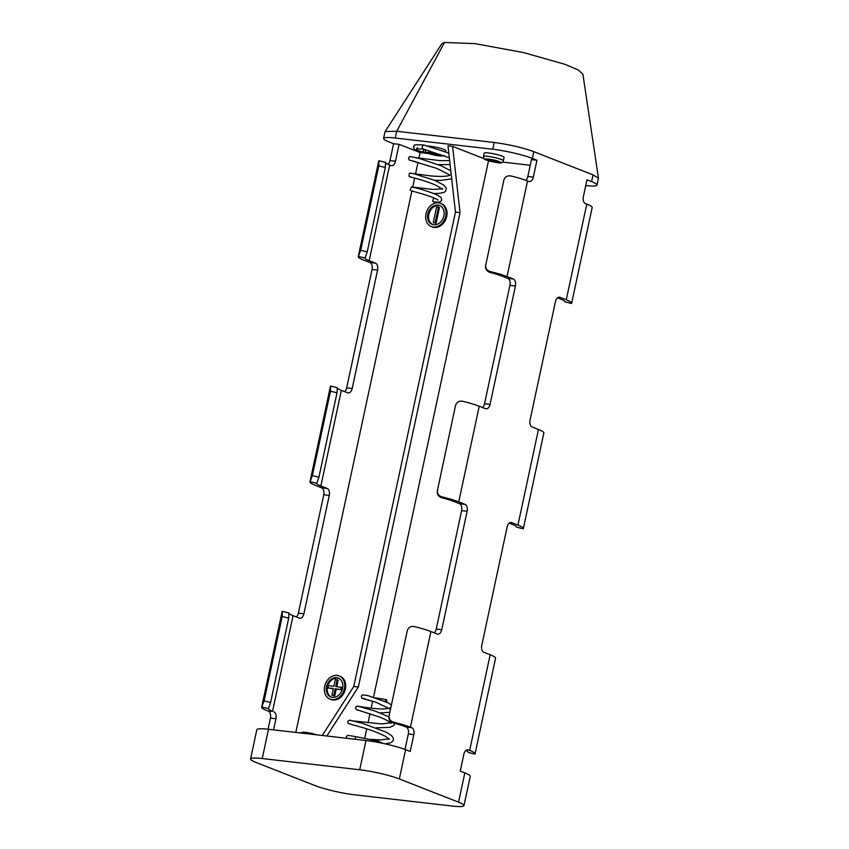 <?xml version="1.0" encoding="UTF-8"?>
<svg xmlns="http://www.w3.org/2000/svg" width="849" height="849" viewBox="0 0 849 849"><rect width="100%" height="100%" fill="white"/><g stroke="black" fill="none" stroke-linecap="round" stroke-linejoin="round"><path stroke-width="1.27" d="M304.122 733.44C297.967 731.116 311.052 732.623 316.518 734.863M355.158 739.267A2.027 1.231 -83.4 0 1 355.222 738.365A2.027 1.231 -83.4 0 1 356.622 736.805A2.027 1.231 -83.4 0 1 356.707 736.815A2.027 1.231 -83.4 0 1 356.813 736.847M384.926 701.359L386.422 699.608L387.048 702.335M428.469 153.414C433.924 155.654 447.02 157.161 440.854 154.847L430.156 152.364C426.548 152.194 425.986 152.544 428.469 153.414M438.339 154.55C441.979 155.929 434.232 155.038 430.995 153.711C427.344 152.332 435.102 153.223 438.339 154.55M423.959 145.052A2.027 1.231 96.6 0 0 423.842 145.02A2.027 1.231 96.6 0 0 423.768 145.009A2.027 1.231 96.6 0 0 422.367 146.569A2.027 1.231 96.6 0 0 423.11 148.989A2.027 1.231 96.6 0 0 423.216 149.031A2.027 1.231 96.6 0 0 423.301 149.042A2.027 1.231 96.6 0 0 423.333 149.042M433.903 197.944L432.629 200.99L433.552 201.935C441.798 202.317 439.824 202.02 441.682 200.173L441.278 197.764L438.572 195.695C428.703 190.802 410.757 186.589 412.296 187.013L413.166 187.449M445.566 151.684L445.789 150.634A10.146 1.274 -167.9 0 0 443.9 149.435A10.146 1.274 -167.9 0 0 428.055 146.049M387.982 164.324A5.805 3.502 -83.4 0 0 389.978 160.588L393.596 143.714L388.991 141.91A29.004 3.651 12.1 0 1 383.578 138.472L385.106 131.553L396.706 131.266L494.192 142.483C509.092 144.468 522.294 147.535 533.809 151.663L593.037 174.883L598.449 178.152L596.996 185.071A29.004 3.651 12.1 0 1 585.757 185.581M598.449 178.152L582.881 74.096L578.211 69.958L565.211 64.397L523.642 52.606L475.1 43.639L444.515 42.45L441.777 43.83L385.106 131.553M324.668 686.363A12.47 9.806 111.4 0 1 339.091 675.889A12.47 9.806 111.4 0 1 344.407 688.635A12.47 9.806 111.4 0 1 329.985 699.109A12.47 9.806 111.4 0 1 324.668 686.363M339.091 675.889L340.088 676.282A12.47 9.806 111.4 0 1 345.405 689.027A12.47 9.806 111.4 0 1 330.983 699.502L329.985 699.109M425.986 213.799A12.47 9.806 111.4 0 1 440.398 203.325A12.47 9.806 111.4 0 1 445.714 216.071A12.47 9.806 111.4 0 1 431.292 226.545A12.47 9.806 111.4 0 1 425.986 213.799M440.398 203.325L441.395 203.718A12.47 9.806 111.4 0 1 446.712 216.463A12.47 9.806 111.4 0 1 432.3 226.938L431.292 226.545M338.73 678.266A10.146 7.981 -68.6 0 0 327.512 686.968A10.146 7.981 -68.6 0 0 331.343 697.125M342.572 688.422A10.146 7.981 111.4 0 1 330.834 696.955A10.146 7.981 111.4 0 1 326.504 686.576A10.146 7.981 111.4 0 1 338.242 678.054A10.146 7.981 111.4 0 1 342.572 688.422M440.047 205.702A10.146 7.981 -68.6 0 0 428.819 214.404A10.146 7.981 -68.6 0 0 432.65 224.56M443.878 215.858A10.146 7.981 111.4 0 1 432.141 224.38A10.146 7.981 111.4 0 1 427.811 214.012A10.146 7.981 111.4 0 1 439.549 205.49A10.146 7.981 111.4 0 1 443.878 215.858M268.326 711.175L267.053 710.677A29.004 3.651 12.1 0 1 261.651 707.238A29.004 3.651 12.1 0 1 261.768 707.005L268.454 708.682A22.042 2.78 -167.9 0 0 268.454 708.703A22.042 2.78 -167.9 0 0 272.561 711.313L268.326 711.175A5.805 3.502 -83.4 0 1 270.449 718.105L268.072 729.238M309.949 481.924A29.004 3.651 12.1 0 1 310.076 481.691L312.4 475.567L330.494 391.177L330.579 386.051A29.004 3.651 -167.9 0 0 330.452 386.284L309.949 481.924A29.004 3.651 12.1 0 0 315.361 485.363L321.633 487.825A5.805 3.502 -83.4 0 1 323.756 494.755L298.37 613.18A5.805 3.502 -83.4 0 1 296.333 616.958M369.931 262.511L375.438 263.137L369.166 260.685A22.042 2.78 12.1 0 1 365.059 258.075A22.042 2.78 12.1 0 1 365.059 258.054L358.384 256.377A29.004 3.651 -167.9 0 0 358.257 256.61A29.004 3.651 -167.9 0 0 363.659 260.049L369.931 262.511A5.805 3.502 -83.4 0 1 372.064 269.441L346.668 387.866A5.805 3.502 -83.4 0 1 344.641 391.644M255.963 762.434L315.191 785.654A29.004 3.651 12.1 0 0 354.808 794.834L452.284 806.051A29.004 3.651 -167.9 0 0 463.968 805.595A29.004 3.651 -167.9 0 0 458.556 802.156L399.338 778.947A29.004 3.651 -167.9 0 0 359.711 769.767L262.235 758.539A29.004 3.651 -167.9 0 0 250.551 758.995A29.004 3.651 -167.9 0 0 255.963 762.434M273.834 711.802A5.805 3.502 -83.4 0 1 275.957 718.742L273.569 729.864M261.768 707.005L264.103 700.881L282.197 616.491L282.271 611.365A29.004 3.651 -167.9 0 0 282.155 611.598L261.651 707.238M288.989 612.999L282.271 611.365M310.076 481.691L316.762 483.368A22.042 2.78 -167.9 0 0 316.762 483.389A22.042 2.78 -167.9 0 0 320.869 485.999L327.141 488.451A5.805 3.502 -83.4 0 1 329.263 495.392L303.878 613.806A5.805 3.502 -83.4 0 1 299.877 618.263A5.805 3.502 -83.4 0 1 299.336 618.125L293.064 615.674A22.042 2.78 12.1 0 1 289.084 613.487M337.297 387.685L330.579 386.051M337.393 388.173A22.042 2.78 -167.9 0 0 341.372 390.36L347.644 392.811A5.805 3.502 -83.4 0 0 348.186 392.949A5.805 3.502 -83.4 0 0 352.176 388.502L377.572 270.078A5.805 3.502 -83.4 0 0 375.438 263.137M358.384 256.377L360.708 250.253L378.803 165.863L378.887 160.737A29.004 3.651 -167.9 0 0 378.76 160.97L358.257 256.61M385.595 162.371L378.887 160.737M389.978 160.588L395.485 161.225A5.805 3.502 -83.4 0 1 391.485 165.682A5.805 3.502 -83.4 0 1 390.943 165.544L389.67 165.046L369.166 260.685M395.485 161.225L399.104 144.341L393.596 143.714M262.235 758.539L268.507 729.28A29.004 3.651 -167.9 0 0 256.822 729.747L250.551 758.995M295.802 732.432L411.861 191.057M437.978 200.099L436.46 199.144C430.379 195.79 411.181 190.76 411.372 190.951L410.109 190.049L411.319 187.024L412.667 187.279M412.71 187.088L414.641 178.088M415.532 173.928L418.026 162.308M418.907 158.169L420.106 152.587L399.104 144.341M282.197 616.491L288.702 618.125L288.957 613.042M288.702 618.125L270.608 702.516L264.103 700.881M268.454 708.682L270.608 702.516M316.762 483.368L318.916 477.202L337 392.811L337.265 387.728M365.059 258.054L367.214 251.888L385.308 167.497L385.563 162.414M385.69 162.859A22.042 2.78 -167.9 0 0 389.67 165.046M383.578 138.472A29.004 3.651 12.1 0 1 395.263 138.016L396.706 131.266L444.515 42.45M463.968 805.595L470.24 776.347A29.004 3.651 -167.9 0 0 464.827 772.908L460.232 771.104L463.851 754.23A5.805 3.502 96.6 0 1 467.841 749.773A5.805 3.502 96.6 0 1 468.393 749.911L469.656 750.399A29.004 3.651 12.1 0 1 475.058 753.838A29.004 3.651 12.1 0 1 474.941 754.082L474.793 754.039M268.507 729.28L365.983 740.508L359.711 769.767M399.338 778.947L405.61 749.688A29.004 3.651 -167.9 0 0 365.983 740.508M410.428 727.19L411.701 727.678A5.805 3.502 96.6 0 1 413.824 734.618L408.316 733.982A5.805 3.502 96.6 0 0 406.193 727.052L404.92 726.553A22.042 2.78 -167.9 0 0 393.469 723.083L393.575 722.181A29.004 3.651 12.1 0 1 410.428 727.19L430.931 631.55L437.203 634.001A5.805 3.502 96.6 0 0 437.744 634.139A5.805 3.502 96.6 0 0 441.745 629.682L467.13 511.268A5.805 3.502 96.6 0 0 464.997 504.327L458.736 501.876L479.239 406.236L485.501 408.687A5.805 3.502 96.6 0 0 486.053 408.825A5.805 3.502 96.6 0 0 490.043 404.368L515.439 285.954A5.805 3.502 96.6 0 0 513.305 279.013L507.033 276.562L527.537 180.922L528.81 181.421A5.805 3.502 96.6 0 0 529.351 181.548A5.805 3.502 96.6 0 0 533.342 177.101L536.961 160.217L532.365 158.413A29.004 3.651 -167.9 0 0 492.738 149.233L395.263 138.016M405.61 749.688L410.205 751.492L413.824 734.618M557.485 297.861L560.754 299.145A22.042 2.78 12.1 0 1 564.861 301.756L571.547 303.454A29.004 3.651 -167.9 0 0 571.674 303.21A29.004 3.651 -167.9 0 0 566.262 299.782L559.99 297.32A5.805 3.502 96.6 0 0 559.449 297.182A5.805 3.502 96.6 0 0 555.448 301.639L530.063 420.064A5.805 3.502 96.6 0 0 532.196 426.994L538.457 429.456L517.954 525.085L511.692 522.634A5.805 3.502 96.6 0 0 511.151 522.496A5.805 3.502 96.6 0 0 507.15 526.953L481.765 645.378A5.805 3.502 96.6 0 0 483.888 652.308L490.16 654.77L469.656 750.399M593.037 174.883L591.594 181.633L586.988 179.829L583.369 196.713A5.805 3.502 96.6 0 0 585.502 203.643L586.765 204.142L566.262 299.782M420.106 152.587L428.787 153.584M326.844 735.998L358.352 687L460.041 212.653L455.457 212.123L447.975 145.816L452.57 146.346L484.163 158.731M502.544 162.074L530.243 165.268M525.786 180.264A5.805 3.502 96.6 0 0 527.845 176.465L531.453 159.591L536.961 160.217M591.594 181.633A29.004 3.651 12.1 0 1 596.996 185.071M517.954 525.085A29.004 3.651 12.1 0 1 523.366 528.524A29.004 3.651 12.1 0 1 523.239 528.768L516.553 527.08A22.042 2.78 -167.9 0 0 516.563 527.07A22.042 2.78 -167.9 0 0 512.446 524.459L509.177 523.175M430.931 631.55A29.004 3.651 -167.9 0 0 414.079 626.541C410.598 626.063 408.305 627.507 407.212 630.881L388.927 716.673M389.118 715.272C388.736 718.763 390.222 721.066 393.575 722.181M405.005 749.455L408.316 733.982M475.058 753.838L495.561 658.198A29.004 3.651 -167.9 0 0 490.16 654.77M523.366 528.524L543.869 432.884A29.004 3.651 -167.9 0 0 538.457 429.456M571.674 303.21L592.178 207.57A29.004 3.651 -167.9 0 0 586.765 204.142M527.537 180.922A29.004 3.651 -167.9 0 0 510.684 175.913C507.203 175.435 504.911 176.889 503.818 180.264L485.532 266.045M485.724 264.644C485.341 268.135 486.827 270.438 490.181 271.553A29.004 3.651 12.1 0 1 507.033 276.562M485.617 265.525C485.246 269.016 486.732 271.33 490.075 272.455A22.042 2.78 12.1 0 1 501.526 275.925L507.798 278.387L513.305 279.013M482.508 407.52A5.805 3.502 96.6 0 0 484.535 403.742L509.931 285.317A5.805 3.502 96.6 0 0 507.798 278.387M437.235 491.359L455.51 405.567C456.603 402.193 458.895 400.749 462.387 401.227A29.004 3.651 12.1 0 1 479.239 406.236M437.426 489.958C437.044 493.449 438.53 495.752 441.883 496.867A29.004 3.651 12.1 0 1 458.736 501.876M434.2 632.823A5.805 3.502 96.6 0 0 436.237 629.056L461.623 510.631A5.805 3.502 96.6 0 0 459.5 503.69L453.228 501.239A22.042 2.78 -167.9 0 0 441.777 497.769L441.883 496.867M460.041 212.653L452.57 146.346M488.515 160.758L373.518 697.22M372.615 701.391L371.162 708.172M369.994 713.638L367.967 723.061M366.726 728.866L364.762 738.057M455.457 212.123L353.757 686.47L322.259 735.478M465.836 750.484A22.042 2.78 12.1 0 1 468.255 752.384A22.042 2.78 12.1 0 1 468.255 752.394L468.128 751.959M389.012 716.142C388.64 719.644 390.126 721.958 393.469 723.083M437.32 490.839C436.948 494.33 438.434 496.644 441.777 497.769M358.352 687L353.757 686.47M333.317 688.794L327.873 687.892L328.351 685.642L333.859 686.268L335.313 679.518L338.146 680.123L336.756 686.608M337.149 679.731L335.695 686.48L342.2 687.51L341.723 689.759L336.215 689.123L334.771 695.872L331.927 695.267L334.771 695.872M433.245 222.703L436.619 206.954L438.455 207.167L439.453 207.559L436.078 223.308L433.245 222.703L436.078 223.308M327.873 687.892L333.381 688.518L331.927 695.267M336.215 689.123L335.217 688.73L333.763 695.48M335.217 688.73L341.723 689.759M341.202 687.117L340.725 689.367M438.455 207.167L435.081 222.916M486.753 160.132C492.208 162.361 505.304 163.878 499.148 161.554C493.694 159.325 480.598 157.808 486.753 160.132M502.183 156.142A10.146 1.274 -167.9 0 0 491.21 153.351A10.146 1.274 -167.9 0 0 484.227 153.085L483.506 156.46A10.146 1.274 -167.9 0 1 490.489 156.725A10.146 1.274 -167.9 0 1 501.462 159.516A10.146 1.274 -167.9 0 1 503.351 160.716L504.083 157.341A10.146 1.274 -167.9 0 0 502.183 156.142M379.206 742.61A2.027 0.976 -73.9 0 0 378.675 741.304L356.622 736.805M438.296 154.55L431.175 153.022M424.649 152.406A2.027 1.231 -83.4 0 1 424.458 152.406L414.535 149.657A2.027 1.953 -51 0 0 417.676 148.713M426.697 152.661L424.458 152.406A2.027 1.231 -83.4 0 1 424.267 152.353A2.027 1.231 -83.4 0 1 423.524 149.933A2.027 1.231 -83.4 0 1 423.8 149.159M270.449 718.105L275.957 718.742M298.37 613.18L303.878 613.806M323.756 494.755L329.263 495.392M321.633 487.825L327.141 488.451M346.668 387.866L352.176 388.502M372.064 269.441L377.572 270.078M293.064 615.674L272.561 711.313M341.372 390.36L320.869 485.999M318.916 477.202L312.4 475.567M330.494 391.177L337 392.811M367.214 251.888L360.708 250.253M378.803 165.863L385.308 167.497M464.827 772.908L458.556 802.156M532.365 158.413L533.809 151.663M494.192 142.483L492.738 149.233M406.193 727.052L411.701 727.678M467.29 749.784L468.393 749.911M511.692 522.634L510.589 522.506M559.99 297.32L558.886 297.192M527.845 176.465L533.342 177.101M490.181 271.553L490.075 272.455M515.439 285.954L509.931 285.317M490.043 404.368L484.535 403.742M464.997 504.327L459.5 503.69M467.13 511.268L461.623 510.631M441.745 629.682L436.237 629.056M474.941 754.082L468.255 752.394M496.58 161.268L489.459 159.739M489.279 160.419C491.136 161.512 501.09 162.658 496.623 161.268C494.755 160.174 484.8 159.028 489.279 160.419M316.497 734.809L306.192 732.4L302.148 732.273L300.642 732.984M382.581 743.289L378.675 741.304M356.676 736.805L348.079 735.33L346.488 736.327L346.392 738.248M385.075 743.83L390.307 742.886L392.44 741.633L393.437 739.84L393.352 738.174L391.686 735.733L386.475 732.273L362.045 723.21L349.703 720.164L347.782 721.374L347.931 723.274L352.76 724.919M350.817 720.546L350.287 720.281M353.577 720.96L381.774 723.942L390.964 722.69L390.848 723.284C390.975 723.921 392.514 722.563 380.331 717.309L357.928 710.072M358.639 706.495L357.896 706.145C358.522 706.464 378.176 709.679 385.86 708.798L389.818 707.992L389.638 708.841L376.011 702.272L363.34 698.748L364.327 698.451M375.598 697.878L386.422 699.608M376.118 727.816L389.787 727.37L393.84 725.534L394.87 723.433M388.916 716.821L374.653 710.91L357.556 706.092L356.166 706.517L355.423 708.437L357.429 710.178M380.182 712.905L389.755 712.311M391.347 704.882L387.866 702.749L367.946 695.618L362.693 694.79L361.366 695.957L361.674 698.069L374.568 701.794M350.213 724.133L360.199 726.882C369.676 729.524 378.017 732.623 385.213 736.189L389.468 739.352M389.192 738.97L379.811 739.893L371.034 739.352M425.222 149.753C425.243 151.822 426.198 153.011 428.098 153.329L438.795 155.876L444.133 155.463M438.753 154.422L430.814 152.714M410.895 160.482L437.044 168.473L450.044 175.096L448.293 175.785C444.324 176.571 438.487 176.613 430.761 175.913L411.839 173.398M411.128 177.038L410.364 177.059C410.194 176.91 426.601 180.837 436.948 185.751L442.446 189.295L442.605 188.542M412.349 190.929L411.457 190.961M432.969 193.508L438.445 193.445L443.528 192.585L445.417 191.471L446.404 188.404L443.878 185.093L434.752 180.37L413.665 173.674L410.258 173.09L409.229 173.652L409.069 176.284L411.362 177.282M450.798 170.829L441.427 165.895L419.204 158.434L410.141 156.513L409.218 156.938L408.496 158.201L409.25 160.09L415.766 161.713M438.222 164.6L450.097 164.589M448.792 153.064L423.842 145.02M451.7 178.842L440.557 180.455L434.444 180.243M414.535 149.657L413.367 146.919C415.501 145.996 409.908 144.086 423.768 145.009M417.347 147.768L416.541 148.84L423.301 149.042M416.626 157.765L440.376 160.673L449.641 160.567M449.333 157.829L423.216 149.031M442.042 188.807L433.308 189.465L412.625 187.077M468.224 752.437L474.867 754.114M516.532 527.123L523.164 528.8M564.829 301.809L571.473 303.486M497.143 161.543L489.098 159.432M483.506 156.46C483.527 158.53 484.492 159.718 486.392 160.037L497.079 162.594C500.761 163.464 502.852 162.849 503.351 160.716"/></g></svg>
